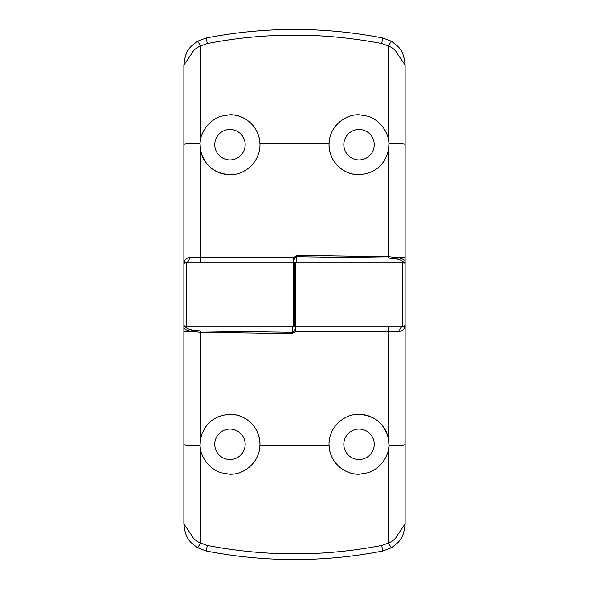 <?xml version="1.0" encoding="UTF-8"?>
<svg xmlns="http://www.w3.org/2000/svg" width="589" height="589" viewBox="0 0 589 589"><rect width="100%" height="100%" fill="white"/><g stroke="black" fill="none" stroke-linecap="round" stroke-linejoin="round"><path stroke-width="0.88" d="M294.5 269.239L294.5 325.386A1.384 1.384 0 0 1 293.116 326.77L186.176 326.77A2.304 2.304 0 0 1 183.871 324.465L183.871 65.129C185.454 49.226 190.453 46.7 197.727 41.156L206.231 37.983C235.512 32.285 264.94 29.443 294.5 29.45C324.009 29.443 353.437 32.285 382.769 37.983L391.273 41.156C398.459 46.59 403.634 49.388 405.129 65.129L405.129 265.403M294.5 308.327L294.5 280.673L294.5 308.327M229.968 159.899A15.211 15.211 0 0 1 214.757 144.688A15.211 15.211 0 0 1 229.968 129.477A15.211 15.211 0 0 1 245.179 144.688A15.211 15.211 0 0 1 229.968 159.899M229.968 174.653A29.965 29.965 0 0 1 200.959 137.171C204.169 127.29 210.59 120.347 220.234 116.35L229.968 114.73A29.965 29.965 0 0 1 259.896 143.304C261.133 159.766 246.452 175.124 229.968 174.653C214.241 173.527 204.412 165.347 200.496 150.099L200.503 257.629L293.432 257.629L296.804 255.361L388.497 256.679L388.504 150.099C384.565 165.362 374.737 173.541 359.032 174.653A29.965 29.965 0 0 1 329.104 143.304C329.457 127.784 343.512 114.369 359.032 114.73L368.766 116.35C378.374 120.311 384.794 127.253 388.041 137.171L388.504 139.276L388.504 46.001L381.694 43.527C323.243 32.329 265.116 32.329 207.306 43.527L200.496 46.001L200.496 139.276L200.039 143.311L200.496 150.099M200.496 139.276L200.959 137.171M229.968 114.73C245.473 114.354 259.55 127.798 259.896 143.304L329.104 143.304C327.896 159.833 342.526 175.095 359.032 174.653M359.032 159.899A15.211 15.211 0 0 1 343.821 144.688A15.211 15.211 0 0 1 359.032 129.477A15.211 15.211 0 0 1 374.243 144.688A15.211 15.211 0 0 1 359.032 159.899M206.231 37.983L207.306 43.527M381.694 43.527L382.769 37.983M388.961 143.311L388.504 139.276A29.965 29.965 0 0 1 388.504 150.099L388.961 143.311A18.436 1.178 180 0 1 405.129 144.482M405.129 65.129L397.744 54.269C395.985 50.558 392.907 47.805 388.504 46.001L391.273 41.156M294.5 319.761L294.5 263.614A1.384 1.384 0 0 0 293.116 262.23L186.176 262.23L184.224 263.305L183.871 264.535A2.304 2.304 0 0 1 186.176 262.23A4.609 3.225 90 0 0 189.4 257.629L200.503 257.629A4.609 0.449 90 0 1 200.046 262.23L186.176 262.23L186.176 326.77M293.116 326.77L293.116 262.23L200.046 262.23M197.727 41.156L200.496 46.001C196.1 47.805 193.023 50.558 191.256 54.269L183.871 65.129M184.062 263.614L184.725 260.853C185.513 259.005 187.074 257.93 189.4 257.629M403.745 262.878C403.634 261.273 401.352 259.97 396.89 258.961L388.365 258.011L388.497 256.679L397.715 257.629L405.129 257.621M293.116 258.792L293.432 257.629L294.699 258.173L294.5 259.138L293.116 258.792L293.116 262.23A1.384 1.384 0 0 1 294.5 263.614A1.384 1.384 0 0 1 295.884 262.23L402.824 262.23A2.304 2.304 0 0 1 405.129 264.535L405.129 523.871C403.546 539.774 398.547 542.3 391.273 547.844L382.769 551.017C353.488 556.715 324.06 559.557 294.5 559.55C264.991 559.557 235.563 556.715 206.231 551.017L197.727 547.844C190.541 542.41 185.366 539.612 183.871 523.871L183.871 323.597M388.365 258.011L296.804 256.694L294.699 258.173M396.89 258.961L397.715 257.629C402.53 258.637 405.004 259.94 405.129 261.553A1.384 1.333 0 0 1 404.297 262.768M359.032 429.101A15.211 15.211 0 0 1 374.243 444.312A15.211 15.211 0 0 1 359.032 459.523A15.211 15.211 0 0 1 343.821 444.312A15.211 15.211 0 0 1 359.032 429.101M359.032 414.347A29.965 29.965 0 0 1 388.041 451.829C384.831 461.71 378.41 468.653 368.766 472.65L359.032 474.27A29.965 29.965 0 0 1 329.104 445.696C327.867 429.234 342.548 413.876 359.032 414.347C374.759 415.473 384.588 423.653 388.504 438.901L388.497 331.371L295.568 331.371L292.196 333.639L200.503 332.321L200.496 438.901C204.435 423.638 214.263 415.459 229.968 414.347A29.965 29.965 0 0 1 259.896 445.696C259.543 461.216 245.488 474.631 229.968 474.27L220.234 472.65C210.626 468.689 204.206 461.747 200.959 451.829L200.496 449.724L200.496 542.999L207.306 545.473C265.757 556.671 323.884 556.671 381.694 545.473L388.504 542.999L388.504 449.724L388.961 445.689L388.504 438.901M388.504 449.724L388.041 451.829M359.032 474.27C343.527 474.646 329.45 461.202 329.104 445.696L259.896 445.696C261.104 429.167 246.474 413.905 229.968 414.347M229.968 429.101A15.211 15.211 0 0 1 245.179 444.312A15.211 15.211 0 0 1 229.968 459.523A15.211 15.211 0 0 1 214.757 444.312A15.211 15.211 0 0 1 229.968 429.101M382.769 551.017L381.694 545.473M207.306 545.473L206.231 551.017M200.039 445.689L200.496 449.724A29.965 29.965 0 0 1 200.496 438.901L200.039 445.689A18.436 1.178 0 0 1 183.871 444.518M183.871 523.871L191.256 534.731C193.015 538.442 196.093 541.195 200.496 542.999L197.727 547.844M295.884 262.23L295.884 326.77A1.384 1.384 0 0 1 294.5 325.386A1.384 1.384 0 0 0 295.884 326.77L402.824 326.77L404.776 325.695L405.129 324.465A2.304 2.304 0 0 1 402.824 326.77A4.609 3.225 -90 0 0 399.6 331.371L388.497 331.371A4.609 0.449 -90 0 1 388.954 326.77M391.273 547.844L388.504 542.999C392.9 541.195 395.977 538.442 397.744 534.731L405.129 523.871M404.938 325.386L404.275 328.147C403.487 329.995 401.926 331.07 399.6 331.371M185.255 326.122C185.366 327.727 187.648 329.03 192.11 330.039L200.635 330.989L200.503 332.321L191.285 331.371L183.871 331.379M295.884 330.208L295.568 331.371L294.301 330.827L294.5 329.862L295.884 330.208L295.884 326.77M200.635 330.989L292.196 332.306L294.301 330.827M192.11 330.039L191.285 331.371C186.47 330.363 183.996 329.06 183.871 327.447A1.384 1.333 180 0 1 184.703 326.232M200.039 143.311A18.436 1.178 180 0 0 183.871 144.482M184.224 263.305A4.609 3.968 -147.8 0 0 184.725 260.853L183.871 260.853M296.804 255.361L296.804 262.23M402.824 326.77L402.824 262.23M388.961 445.689A18.436 1.178 0 0 0 405.129 444.518M404.776 325.695A4.609 3.968 32.2 0 0 404.275 328.147L405.129 328.147M292.196 333.639L292.196 326.77"/></g></svg>
